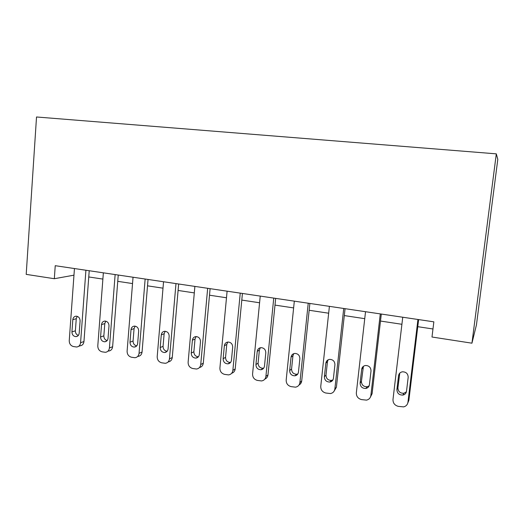 <?xml version="1.0" encoding="UTF-8"?>
<svg xmlns="http://www.w3.org/2000/svg" width="524" height="524" viewBox="0 0 524 524"><rect width="100%" height="100%" fill="white"/><g stroke="black" fill="none" stroke-linecap="round" stroke-linejoin="round"><path stroke-width="0.79" d="M54.326 278.716L55.236 265.694L433.852 321.841L431.986 337.017L471.941 343.187L476.447 324.88L497.8 159.362L496.307 153.853L36.523 116.983L26.2 274.373L54.326 278.716L73.969 275.172M471.941 343.187L496.307 153.853M88.759 276.954L102.881 279.089M117.749 281.336L132.539 283.569M147.513 285.835L163.003 288.174M178.088 290.453L194.306 292.903M209.502 295.202L226.486 297.77M241.793 300.082L259.577 302.774M274.995 305.106L293.623 307.916M309.153 310.267L328.666 313.214M344.307 315.579L364.743 318.671M380.496 321.048L401.908 324.284M417.766 326.681L432.975 328.98M417.942 319.483L407.954 402.222C407.528 404.692 406.087 406.251 403.624 406.893L398.266 406.362C394.69 405.347 392.928 403.061 392.987 399.504L402.746 317.23M407.816 402.956L408.864 400.356L418.624 319.588M406.506 391.29C406.152 393.321 404.954 394.579 402.917 395.07C399.105 395.142 397.1 393.314 396.904 389.581L398.561 375.662C398.941 373.52 400.225 372.236 402.399 371.804C406.107 371.85 408.032 373.691 408.183 377.313L406.506 391.29M406.401 391.834L403.866 393.269C400.094 393.341 398.109 391.533 397.913 387.832L399.766 373.121M380.286 313.902L370.868 395.482C370.448 397.991 368.994 399.543 366.512 400.126L361.481 399.589C358.01 398.6 356.294 396.347 356.34 392.843L365.529 311.714M370.494 396.943L372.099 393.701L381.302 314.053M369.427 384.708C369.073 386.764 367.874 388.015 365.824 388.467C362.189 388.461 360.283 386.66 360.112 383.051L361.671 369.322C362.045 367.16 363.322 365.883 365.497 365.49C369.034 365.601 370.874 367.409 371.012 370.926L369.427 384.708M369.138 385.841L367.095 386.751C363.492 386.751 361.606 384.963 361.429 381.387L363.42 366.296M343.731 308.479L334.862 388.939C334.443 391.474 332.989 393.013 330.5 393.557L325.764 393.013C322.391 392.044 320.721 389.83 320.754 386.371L329.406 306.357M334.233 390.943L336.395 387.236L345.067 308.675M333.428 378.315C333.074 380.391 331.875 381.636 329.832 382.048C326.36 381.983 324.539 380.208 324.376 376.704L325.849 363.165C326.223 360.997 327.487 359.726 329.648 359.366C333.035 359.523 334.79 361.311 334.921 364.724L333.428 378.315M332.95 379.874L331.404 380.411C327.959 380.352 326.157 378.59 326 375.119L327.454 361.698L328.116 359.818M308.236 303.213L299.892 382.579C299.473 385.133 298.025 386.666 295.543 387.164L291.069 386.62C287.787 385.677 286.156 383.496 286.176 380.083L294.324 301.149M299.027 384.983C300.573 384.118 301.464 382.775 301.706 380.961L309.874 303.455M298.457 372.106C298.117 374.195 296.925 375.433 294.888 375.813C291.56 375.701 289.818 373.946 289.667 370.547L291.049 357.185C291.416 355.01 292.667 353.752 294.809 353.418C298.058 353.615 299.741 355.377 299.866 358.698L298.457 372.106M297.815 373.966L296.741 374.254C293.44 374.143 291.717 372.407 291.567 369.034L292.942 355.789L293.774 353.648M273.751 298.104L265.904 376.402C265.491 378.97 264.057 380.49 261.587 380.948L257.343 380.411C254.16 379.487 252.568 377.346 252.575 373.979L260.238 296.099M264.856 379.081C266.664 378.308 267.705 376.9 267.98 374.856L275.67 298.385M264.482 366.073C264.142 368.169 262.963 369.394 260.939 369.748C257.749 369.597 256.079 367.868 255.935 364.553L257.238 351.375C257.592 349.194 258.83 347.949 260.945 347.648C264.063 347.871 265.681 349.6 265.799 352.842L264.482 366.073M263.71 368.136L263.061 368.261C259.897 368.117 258.24 366.4 258.096 363.119L259.387 350.045L260.349 347.733M240.241 293.132L232.859 370.396C232.459 372.97 231.038 374.477 228.595 374.909L224.56 374.372C221.456 373.474 219.903 371.359 219.903 368.038L227.102 291.187M231.68 373.265C233.711 372.603 234.883 371.156 235.197 368.922L242.429 293.453M231.451 360.211C231.117 362.313 229.951 363.525 227.953 363.846C224.881 363.669 223.276 361.96 223.139 358.73L224.364 345.722C224.711 343.548 225.929 342.316 228.012 342.034C231.012 342.277 232.571 343.986 232.689 347.15L231.451 360.211M230.593 362.398L230.324 362.438C227.278 362.254 225.687 360.564 225.549 357.361L226.761 344.464L227.802 342.054M207.668 288.298L200.731 364.553C200.338 367.134 198.93 368.621 196.513 369.027L192.668 368.503C189.655 367.619 188.136 365.536 188.123 362.261L194.882 286.405M199.454 367.54C201.668 367.023 202.952 365.556 203.299 363.152L210.098 288.665M199.323 354.506C199.002 356.608 197.849 357.807 195.878 358.108C192.924 357.905 191.378 356.222 191.24 353.071L192.393 340.227C192.727 338.052 193.926 336.84 195.976 336.572C198.871 336.84 200.378 338.524 200.489 341.622L199.323 354.506M198.419 356.772C195.518 356.53 194.004 354.859 193.88 351.768L195.026 339.028L196.094 336.572M175.979 283.602L169.468 358.868C169.082 361.449 167.7 362.929 165.315 363.302L161.641 362.791C158.707 361.927 157.226 359.877 157.2 356.641L163.547 281.761M168.138 361.933C170.503 361.553 171.879 360.086 172.258 357.532L178.651 284.001M168.073 348.958C167.752 351.054 166.625 352.246 164.68 352.528C161.831 352.298 160.337 350.641 160.206 347.556L161.281 334.882C161.615 332.714 162.787 331.509 164.805 331.266C167.595 331.548 169.049 333.205 169.167 336.238L168.073 348.958M167.149 351.25C164.51 350.831 163.147 349.187 163.062 346.318L164.136 333.742L165.217 331.273M145.148 279.03L139.043 353.34C138.67 355.914 137.308 357.375 134.956 357.728L131.439 357.224C128.577 356.379 127.129 354.362 127.103 351.165L133.044 277.235M137.982 356.425C140.321 356.071 141.677 354.617 142.05 352.062L148.043 279.462M137.655 343.554C137.347 345.65 136.233 346.829 134.314 347.091C131.57 346.849 130.129 345.211 129.998 342.198L131.007 329.675C131.328 327.52 132.48 326.328 134.465 326.098C137.157 326.393 138.565 328.024 138.683 330.998L137.655 343.554M136.738 345.853C134.334 345.29 133.109 343.679 133.063 341.013L134.072 328.594L135.127 326.138M115.136 274.583L109.418 347.949C109.058 350.523 107.715 351.971 105.403 352.305L102.029 351.814C99.246 350.982 97.831 348.991 97.792 345.84L103.359 272.834M108.625 351.054C110.931 350.726 112.26 349.285 112.621 346.737L118.241 275.041M108.036 338.294C107.741 340.384 106.647 341.556 104.761 341.799C102.108 341.543 100.713 339.932 100.582 336.971L101.525 324.611C101.839 322.463 102.966 321.284 104.918 321.068C107.525 321.376 108.887 322.981 108.999 325.895L108.036 338.294M107.151 340.574C104.97 339.899 103.87 338.321 103.844 335.851L104.787 323.583L105.802 321.16M85.916 270.246L80.572 342.709C80.218 345.27 78.901 346.705 76.622 347.012L73.386 346.534C70.668 345.729 69.286 343.764 69.24 340.646L74.447 268.543M78.646 346.312L80.034 345.827C82.301 345.519 83.611 344.091 83.958 341.55L89.218 270.738M79.196 333.179C78.908 335.255 77.834 336.415 75.98 336.644C73.412 336.375 72.063 334.79 71.932 331.889L72.816 319.673C73.118 317.544 74.225 316.372 76.137 316.168C78.659 316.483 79.975 318.068 80.093 320.924L79.196 333.179M78.351 335.412C76.373 334.653 75.384 333.12 75.377 330.821L76.262 318.703L77.218 316.332M408.864 400.356L407.954 402.222M396.904 389.581L397.913 387.832M398.561 375.662L399.557 374.038M372.099 393.701L370.868 395.482M360.112 383.051L361.429 381.387M361.671 369.322L362.981 367.776M336.395 387.236L334.862 388.939M324.376 376.704L326 375.119M325.849 363.165L327.454 361.698M301.706 380.961L299.892 382.579M289.667 370.547L291.567 369.034M291.049 357.185L292.942 355.789M267.98 374.856L265.904 376.402M255.935 364.553L258.096 363.119M257.238 351.375L259.387 350.045M235.197 368.922L232.859 370.396M223.139 358.73L225.549 357.361M224.364 345.722L226.761 344.464M203.299 363.152L200.731 364.553M191.24 353.071L193.88 351.768M192.393 340.227L195.026 339.028M172.258 357.532L169.468 358.868M160.206 347.556L163.062 346.318M161.281 334.882L164.136 333.742M142.05 352.062L139.043 353.34M129.998 342.198L133.063 341.013M131.007 329.675L134.072 328.594M112.621 346.737L109.418 347.949M100.582 336.971L103.844 335.851M101.525 324.611L104.787 323.583M83.958 341.55L80.572 342.709M71.932 331.889L75.377 330.821M72.816 319.673L76.262 318.703M402.917 395.07L403.866 393.269M365.824 388.467L367.095 386.751M329.832 382.048L331.404 380.411M294.888 375.813L296.741 374.254M260.939 369.748L263.061 368.261M227.953 363.846L230.324 362.438M195.878 358.108L198.38 356.818M164.68 352.528L166.907 351.519M134.314 347.091L136.299 346.299M104.761 341.799L106.529 341.163M75.98 336.644L77.565 336.133"/></g></svg>
